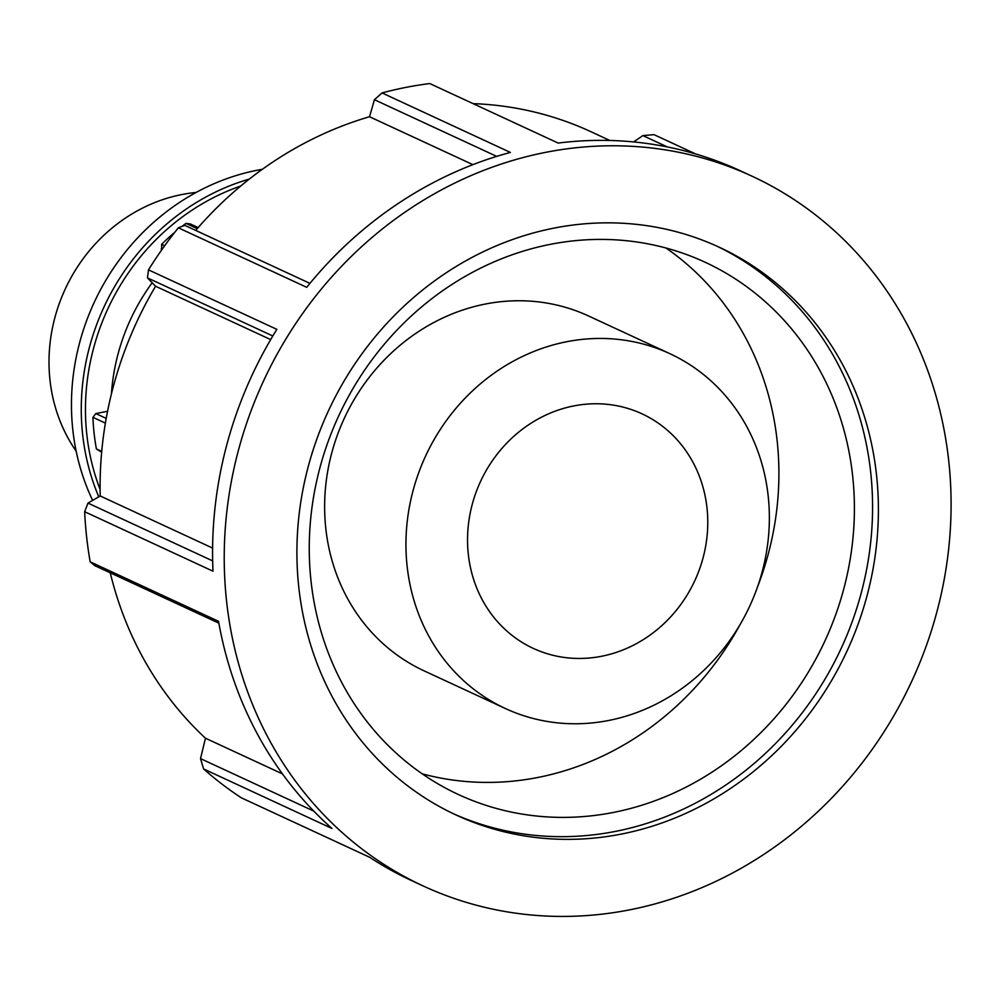 <?xml version="1.0" encoding="UTF-8"?>
<svg xmlns="http://www.w3.org/2000/svg" width="1000" height="1000" viewBox="0 0 1000 1000"><rect width="100%" height="100%" fill="white"/><g stroke="black" fill="none" stroke-linecap="round" stroke-linejoin="round"><path stroke-width="1.5" d="M161.762 249.812L161.625 244.325A215.113 196.462 -65.1 0 1 174.838 232.225M161.163 249.013L162.037 249.425M164.662 245.738L161.625 244.325M182.062 226.363A215.113 196.462 -65.1 0 1 185.987 223.388L190.338 223.95L198.15 227.575M185.987 223.388L197.25 228.612M111.412 394.012A195.562 178.6 -65.1 0 1 152.1 282.863M92.55 500.213A226.225 206.6 -65.1 0 1 72.85 430.175A226.225 206.6 -65.1 0 1 262.337 169.288M249.288 179.088A226.225 206.6 114.9 0 0 82.662 434.725A226.225 206.6 114.9 0 0 98.6 496.388M100.1 489.425A222.987 203.65 -65.1 0 1 86.838 434.688A222.987 203.65 -65.1 0 1 240.75 186M101.65 452.225L96.425 448.975A215.113 196.462 -65.1 0 1 92.925 417.337L95.812 413.575L107.562 411.275M101.713 451.425L96.425 448.975M92.925 417.337L105.388 423.113M106.213 418.4L95.812 413.575M423.175 885.962A391.125 357.2 -65.1 0 1 226.637 601.825A391.125 357.2 -65.1 0 1 379.988 230.863A391.125 357.2 -65.1 0 1 752.138 176.25A391.125 357.2 -65.1 0 1 911.725 681.325A391.125 357.2 -65.1 0 1 423.175 885.962L411.512 880.562A391.125 357.2 -65.1 0 1 369.625 857.262L241.262 797.775A391.125 357.2 -65.1 0 1 203.588 768.95L331.95 828.45A391.125 357.2 -65.1 0 1 218.538 621.312L90.175 561.825A391.125 357.2 -65.1 0 1 86.625 536.912A391.125 357.2 -65.1 0 1 84.65 511.712L213.012 571.2A391.125 357.2 -65.1 0 1 276.85 329.363L148.488 269.862L147.438 277.863L272.812 335.975M148.488 269.862A391.125 357.2 -65.1 0 1 178.337 227.812L306.712 287.312A391.125 357.2 -65.1 0 1 510.387 152.425L382.025 92.925A391.125 357.2 -65.1 0 1 429.787 83.562L558.15 143.062A391.125 357.2 -65.1 0 1 740.475 170.85L752.138 176.25M309.925 283.363L184.737 225.338L178.337 227.812M270.675 339.6L155.575 286.25L147.438 277.863M695.638 153.95L654 134.65L642.913 135.6L667.4 146.95M90.175 561.825L94.9 565.7L218.875 623.162M212.662 560.9L87.987 503.1L84.65 511.712M87.987 503.1L100.213 495.975L212.6 548.075M313.788 811.112L200.512 758.612L203.588 768.95M200.512 758.612L205.463 738.213L282.475 773.9M633.6 141.925L642.913 135.6M473.062 103.625A363.738 332.188 -65.1 0 1 591.05 131.762L609.85 140.475M205.463 738.213A363.738 332.188 -65.1 0 1 110.25 572.825M100.213 495.975A363.738 332.188 -65.1 0 1 155.575 286.25M195.688 230.413A363.738 332.188 -65.1 0 1 369.513 116.737L374.438 99.712L496.688 156.375M382.025 92.925L374.438 99.712M472.887 164.65L369.513 116.737M468.338 554.475A129.275 118.062 -65.1 0 1 519.012 431.875A129.275 118.062 -65.1 0 1 642.013 413.825A129.275 118.062 -65.1 0 1 694.762 580.763A129.275 118.062 -65.1 0 1 533.288 648.388A129.275 118.062 -65.1 0 1 468.338 554.475M407.15 566.462A195.562 178.6 -65.1 0 1 483.812 380.988A195.562 178.6 -65.1 0 1 669.887 353.688A195.562 178.6 -65.1 0 1 749.688 606.213A195.562 178.6 -65.1 0 1 505.412 708.538A195.562 178.6 -65.1 0 1 407.15 566.462M505.412 708.538L424.1 670.85A195.562 178.6 -65.1 0 1 325.838 528.775A195.562 178.6 -65.1 0 1 402.5 343.3A195.562 178.6 -65.1 0 1 588.575 315.988L669.887 353.688M665.95 248A293.337 267.9 -65.1 0 1 757.387 587.275M740.212 624.338A293.337 267.9 -65.1 0 1 422.212 773.825M311.062 581.438A293.337 267.9 -65.1 0 1 426.075 303.225A293.337 267.9 -65.1 0 1 705.188 262.262A293.337 267.9 -65.1 0 1 824.875 641.062A293.337 267.9 -65.1 0 1 458.462 794.55A293.337 267.9 -65.1 0 1 311.062 581.438M716.312 245.888A312.9 285.75 -65.1 0 1 841.087 648.575A312.9 285.75 -65.1 0 1 453.162 813.625M298.837 587.675A312.9 285.75 -65.1 0 1 421.512 290.912A312.9 285.75 -65.1 0 1 719.237 247.225A312.9 285.75 -65.1 0 1 846.912 651.275A312.9 285.75 -65.1 0 1 456.062 814.987A312.9 285.75 -65.1 0 1 298.837 587.675M76.162 451.15A161.588 147.575 -65.1 0 1 50 380.238A161.588 147.575 -65.1 0 1 196.075 192.475"/></g></svg>
